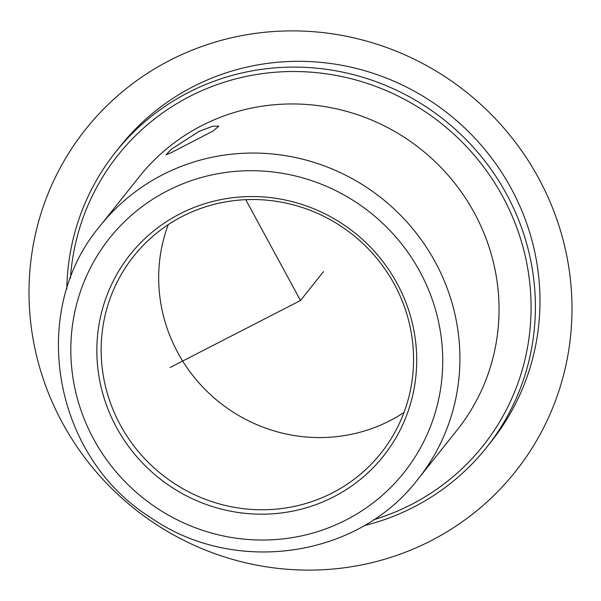 <?xml version="1.0" encoding="UTF-8"?>
<svg xmlns="http://www.w3.org/2000/svg" width="601" height="601" viewBox="0 0 601 601"><rect width="100%" height="100%" fill="white"/><g stroke="black" fill="none" stroke-linecap="round" stroke-linejoin="round"><path stroke-width="0.9" d="M212.859 131.168L170.842 152.849L165.899 154.878L171.473 149.161L199.464 131.146L212.814 126.24L218.809 126.15L212.859 131.168M341.593 226.607A158.063 153.232 -141.5 0 0 133.73 256.161A158.063 153.232 -141.5 0 0 173.118 482.701A158.063 153.232 -141.5 0 0 380.974 453.146A158.063 153.232 -141.5 0 0 341.593 226.607M168.242 224.631A158.063 153.232 -141.5 0 0 230.649 410.498A158.063 153.232 -141.5 0 0 404 412.466M343.021 224.278A161.827 156.884 -141.5 0 0 122.101 265.725A161.827 156.884 -141.5 0 0 170.541 486.472A161.827 156.884 -141.5 0 0 391.454 445.025A161.827 156.884 -141.5 0 0 343.021 224.278M418.026 479.117L457.143 430.023A203.221 197.015 -141.5 0 0 406.501 138.756A203.221 197.015 -141.5 0 0 139.259 176.754L100.142 225.856C27.669 311.476 52.926 456.475 150.46 517.453C234.074 575.818 357.88 558.261 418.026 479.117A203.221 197.015 -141.5 0 0 367.384 187.858A203.221 197.015 -141.5 0 0 100.142 225.856M373.514 519.805A233.331 226.201 -141.5 0 0 529.323 335.613A233.331 226.201 -141.5 0 0 424.847 111.478A233.331 226.201 -141.5 0 0 70.43 278.331M363.973 525.71A237.095 229.845 -141.5 0 0 486.51 447.52A237.095 229.845 -141.5 0 0 427.431 107.707A237.095 229.845 -141.5 0 0 115.64 152.038A237.095 229.845 -141.5 0 0 66.801 288.946M486.51 447.52L491.107 441.743A237.095 229.845 -141.5 0 0 432.029 101.93A237.095 229.845 -141.5 0 0 120.245 146.261L115.64 152.038M245.756 199.675L300.5 300.5L170.03 367.534M300.5 300.5L323.511 271.622M62.399 422.841A274.725 266.333 -141.5 0 0 430.955 540.765A274.725 266.333 -141.5 0 0 538.601 178.159A274.725 266.333 -141.5 0 0 170.045 60.235A274.725 266.333 -141.5 0 0 62.399 422.841M156.5 507.807A188.166 182.419 -141.5 0 0 413.383 459.622A188.166 182.419 -141.5 0 0 357.062 202.935A188.166 182.419 -141.5 0 0 100.179 251.128A188.166 182.419 -141.5 0 0 156.5 507.807"/></g></svg>
